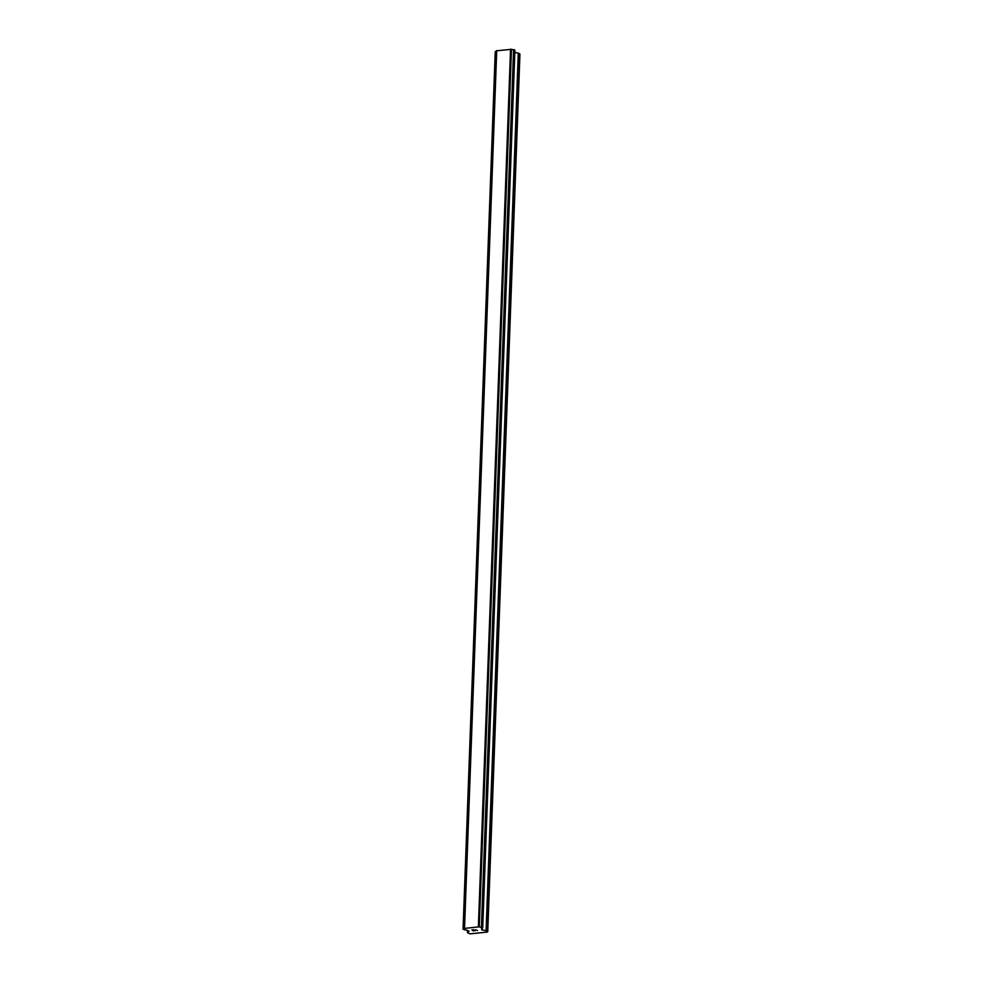 <?xml version="1.0" encoding="UTF-8"?>
<svg xmlns="http://www.w3.org/2000/svg" width="983" height="983" viewBox="0 0 983 983"><rect width="100%" height="100%" fill="white"/><g stroke="black" fill="none" stroke-linecap="round" stroke-linejoin="round"><path stroke-width="1.47" d="M496.403 51.177A2.077 0.664 -177.9 0 1 495.567 51.521L495.272 51.78M514.846 50.158L482.395 927.964A2.077 0.664 -177.9 0 0 481.486 928.468A2.077 0.664 -177.9 0 0 481.523 928.616L481.695 929.807L486.671 930.815L487.752 931.663L487.212 932.081L469.985 933.85L467.453 932.646L469.063 931.11L466.507 930.164A2.077 0.664 -177.9 0 0 464.345 929.82L463.386 929.058A2.077 0.664 -177.9 0 0 464.295 928.554A2.077 0.664 -177.9 0 0 464.246 928.407L479.274 926.858A2.077 0.664 -177.9 0 0 481.424 927.202L482.678 927.694L514.895 50.231L513.593 49.666A2.077 0.664 -177.9 0 1 511.455 49.322L496.415 50.821L464.259 928.321M514.809 52.529L518.287 53.082L486.106 930.618M487.752 931.663L519.933 54.126L518.287 53.082M471.877 929.893L473.278 930.975L471.877 929.893L473.781 929.697L472.184 929.93L473.757 930.348M472.835 930.446L475.17 930.778M472.184 929.93L473.867 929.758M475.551 929.746L477.505 930.545M496.501 50.735L464.32 928.271M496.722 50.575L464.541 928.112M510.558 49.15L478.377 926.686M511.111 49.236L478.93 926.772M511.455 49.322L479.274 926.858M467.613 930.373L467.527 932.535M495.285 51.669L463.104 929.205M495.371 51.595L463.202 929.132M495.567 51.521L463.386 929.058M513.593 49.666L481.424 927.202M513.9 49.691L481.719 927.227M514.134 49.728L481.965 927.264M514.416 49.826L482.248 927.362M481.756 928.161L481.695 929.807M482.346 927.977L482.26 930.004M518.852 53.279L486.671 930.815M467.539 930.36L467.453 932.646M495.248 51.718L463.067 929.254M496.415 50.821L464.234 928.357M514.895 50.231L482.714 927.768"/></g></svg>
